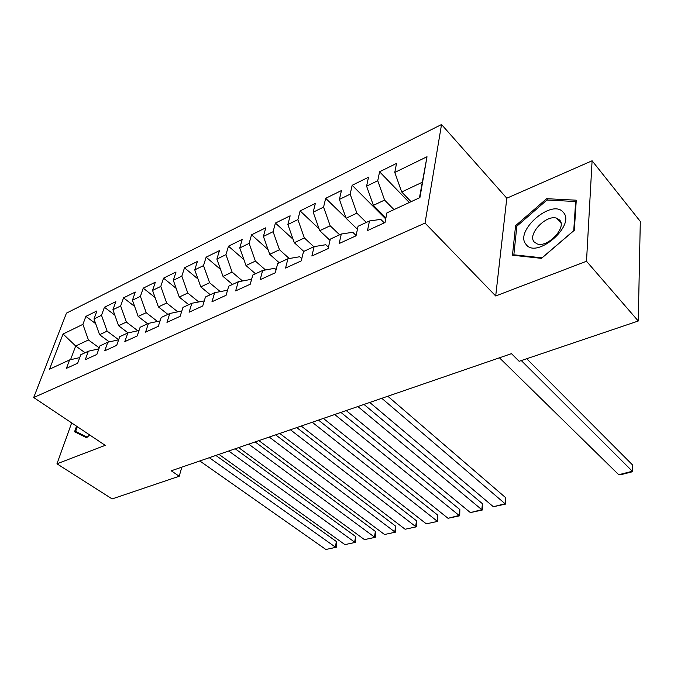 <?xml version="1.0" encoding="UTF-8"?>
<svg xmlns="http://www.w3.org/2000/svg" width="674" height="674" viewBox="0 0 674 674"><rect width="100%" height="100%" fill="white"/><g stroke="black" fill="none" stroke-linecap="round" stroke-linejoin="round"><path stroke-width="1.01" d="M441.529 124.522L66.456 313.132L33.7 397.525L425.033 223.086L441.529 124.522L506.797 198.207L495.702 295.979L586.506 261.251L592.101 160.774L506.797 198.207M592.101 160.774L640.3 221.409L638.261 321.009L586.506 261.251M419.455 197.811L427.013 156.739L394.779 172.434L396.531 163.428L379.588 171.769L377.743 180.733L366.597 186.167L368.493 177.237L352.148 185.283L350.168 194.171L339.418 199.403L341.448 190.548L325.677 198.316L323.571 207.129L313.191 212.184L315.348 203.405L300.115 210.903L297.891 219.631L287.865 224.518L290.14 215.815L275.422 223.06L273.088 231.713L263.408 236.431L265.775 227.812L251.554 234.813L249.119 243.39L239.759 247.948L242.227 239.405L228.469 246.178L225.942 254.679L216.885 259.094L219.446 250.618L206.126 257.182L203.523 265.598L194.752 269.87L197.389 261.478L184.499 267.831L181.812 276.18L173.319 280.308L176.04 271.993L163.546 278.143L160.783 286.416L152.56 290.427L155.349 282.179L143.233 288.143L140.411 296.341L132.441 300.225L135.289 292.061L123.544 297.841L120.654 305.962L112.92 309.737L115.835 301.64L104.436 307.251L101.496 315.297L93.998 318.954L96.955 310.933L85.893 316.376L95.649 323.638M427.013 156.739L419.91 197.6L386.901 212.891L385.023 222.546L367.498 230.567L369.47 220.971L358.071 226.253L356.041 235.807L339.165 243.533L341.288 234.03L330.302 239.118L328.128 248.588L311.868 256.027L314.126 246.617L303.527 251.52L301.227 260.897L285.557 268.067L287.924 258.757L277.705 263.492L275.287 272.768L260.164 279.693L262.649 270.468L252.784 275.034L250.256 284.226L235.656 290.907L238.242 281.774L228.713 286.189L226.085 295.288L211.973 301.741L214.661 292.701L205.452 296.973L202.731 305.979L189.091 312.222L191.863 303.266L182.957 307.395L180.152 316.308L166.958 322.349L169.814 313.486L161.187 317.479L158.314 326.309L145.542 332.147L148.474 323.377L140.125 327.244L137.176 335.981L124.816 341.634L127.807 332.948L119.719 336.697L116.703 345.349L104.731 350.825L107.789 342.224L99.954 345.855L96.879 354.423L85.269 359.731L88.378 351.213L80.787 354.735L77.653 363.219L66.406 368.366L69.565 359.933L49.514 369.226L63.078 334.018L82.902 324.354L85.893 316.376M638.261 321.009L519.149 361.289L511.473 353.656L171.247 470.797L179.225 476.24L181.82 467.158M109.298 341.887L99.575 334.708L107.115 331.145L118.658 339.747M93.998 318.954L99.575 334.708M101.496 315.297L107.115 331.145M69.565 359.933L79.734 357.599M128.085 332.889L118.59 325.727L126.358 322.054L137.825 330.774M112.92 309.737L118.59 325.727M120.654 305.962L126.358 322.054M88.378 351.213L98.876 348.846M147.648 323.756L138.187 316.468L146.199 312.685L157.497 321.464M132.441 300.225L138.187 316.468M140.411 296.341L146.199 312.685M107.789 342.224L118.632 339.822M167.877 314.379L158.398 306.914L166.663 303.014L177.776 311.843M152.56 290.427L158.398 306.914M160.783 286.416L166.663 303.014M127.807 332.948L139.021 330.513M188.745 304.707L179.259 297.066L187.785 293.038L198.687 301.901M173.319 280.308L179.259 297.066M181.812 276.18L187.785 293.038M148.474 323.377L160.067 320.917M210.28 294.732L200.785 286.897L209.589 282.735L220.255 291.615M194.752 269.87L200.785 286.897M203.523 265.598L209.589 282.735M169.814 313.486L181.82 311.009M232.522 284.428L223.018 276.399L232.117 272.094L242.514 280.974M216.885 259.094L223.018 276.399M225.942 254.679L232.117 272.094M191.863 303.266L204.256 300.907M255.497 273.779L245.993 265.539L255.395 261.099L265.505 269.954M239.759 247.948L245.993 265.539M249.119 243.39L255.395 261.099M214.661 292.701L226.835 290.342L227.382 290.797M279.238 262.776L269.743 254.325L279.474 249.725L289.247 258.53M263.408 236.431L269.743 254.325M273.088 231.713L279.474 249.725M238.242 281.774L250.315 279.516L251.318 280.376M303.797 251.402L294.311 242.716L304.378 237.956L313.857 246.735M287.865 224.518L294.311 242.716M297.891 219.631L304.378 237.956M262.649 270.468L274.596 268.319L276.104 269.651M330.016 240.374L319.746 230.702L330.176 225.773L339.629 234.796M313.191 212.184L319.746 230.702M323.571 207.129L330.176 225.773M287.924 258.757L299.745 256.735L301.792 258.597M357.431 229.27L346.091 218.258L356.891 213.153L366.319 222.428M339.418 199.403L346.091 218.258M350.168 194.171L356.891 213.153M314.126 246.617L325.786 244.729L328.44 247.215M385.924 217.929L373.388 205.359L384.593 200.068L393.978 209.614M366.597 186.167L373.388 205.359M377.743 180.733L384.593 200.068M341.288 234.03L352.772 232.286L356.108 235.504M411.064 201.695L401.704 191.989L422.151 182.325M394.779 172.434L401.704 191.989M369.47 220.971L380.768 219.379L384.281 222.883M71.663 422.91L56.961 463.805L112.137 498.929L179.225 476.24M495.702 295.979L425.033 223.086M56.961 463.805L105.211 445.346L33.7 397.525M85.076 352.746L75.69 345.989L70.551 359.705M99.238 347.851L88.437 339.974L75.69 345.989L63.078 334.018M82.902 324.354L88.437 339.974M512.467 255.219L541.508 258.353L574.307 230.289L576.27 200.186L546.631 198.695L515.585 225.68L512.467 255.219M76.541 426.17L74.561 431.739L86.601 437.746L89.667 434.949M379.588 171.769L409.287 202.52M352.148 185.283L385.722 218.932M325.677 198.316L346.04 218.106M300.115 210.903L319.072 228.789M275.422 223.06L293.097 239.27M251.554 234.813L268.05 249.54M228.469 246.178L243.878 259.591M206.126 257.182L220.541 269.415M184.499 267.831L197.988 279.002M163.546 278.143L176.175 288.371M143.233 288.143L155.071 297.52M123.544 297.841L134.64 306.443M104.436 307.251L114.841 315.146M516.756 226.986L515.585 225.68M547.819 200.085L546.631 198.695M521.305 360.565L632.338 471.252L632.473 464.875L526.706 358.737M499.442 357.801L618.74 474.723L632.338 471.252L632.263 471.783L622.759 474.21L618.74 474.723M525.998 244.333C536.175 259.633 576.346 225.293 563.203 212.251C552.006 198.198 514.144 231.131 525.998 244.333M534.17 241.941L537.119 243.904C547.549 248.108 567.154 227.34 559.597 220.036L556.834 218.258C546.395 214.121 527.06 234.367 534.17 241.941M546.943 200.035L575.655 201.518L573.743 230.677L541.997 257.83L513.849 254.806L516.84 226.186L546.943 200.035M576.144 202.116L575.655 201.518M514.414 255.421L513.849 254.806M87.207 437.199L75.614 431.427L77.299 426.684M80.678 434.789L75.614 431.427M381.796 398.309L505.096 503.731L505.669 497.69L387.811 396.236M369.748 402.454L493.36 506.722L505.096 503.731L505.525 504.093L493.36 506.722M505.669 497.69L505.525 504.093M357.886 406.54L481.792 509.679L482.432 503.705L363.994 404.434M346.209 410.559L470.385 512.594L481.792 509.679L482.298 510.016L470.385 512.594M482.432 503.705L482.298 510.016M334.717 414.518L459.129 515.458L459.845 509.552L340.901 412.387M323.394 418.419L448.033 518.298L459.129 515.458L459.719 515.779L448.033 518.298M459.845 509.552L459.719 515.779M312.239 422.253L437.089 521.086L437.864 515.239L318.499 420.104M301.253 426.035L426.297 523.841L437.755 521.373L426.297 523.841M437.864 515.239L437.755 521.373M290.427 429.768L415.647 526.562L416.481 520.775L296.754 427.586M279.769 433.433L405.133 529.242L416.372 526.824L405.133 529.242M416.481 520.775L416.372 526.824M269.263 437.055L394.77 531.887L395.655 526.167L275.649 434.856M258.909 440.619L384.534 534.499L395.562 532.131L384.534 534.499M395.655 526.167L395.562 532.131M248.706 444.132L374.441 537.077L375.376 531.415L255.143 441.917M238.647 447.595L364.474 539.621L375.3 537.296L364.474 539.621M375.376 531.415L375.3 537.296M228.73 451.007L354.634 542.132L355.628 536.521L235.218 448.774M218.957 454.377L344.919 544.617L355.552 542.334L344.919 544.617M355.628 536.521L355.552 542.334M209.319 457.688L335.34 547.061L336.377 541.508L215.849 455.439M199.816 460.965L325.871 549.479L336.309 547.237L325.871 549.479M336.377 541.508L336.309 547.237M560.987 223.086L556.834 218.258"/></g></svg>

